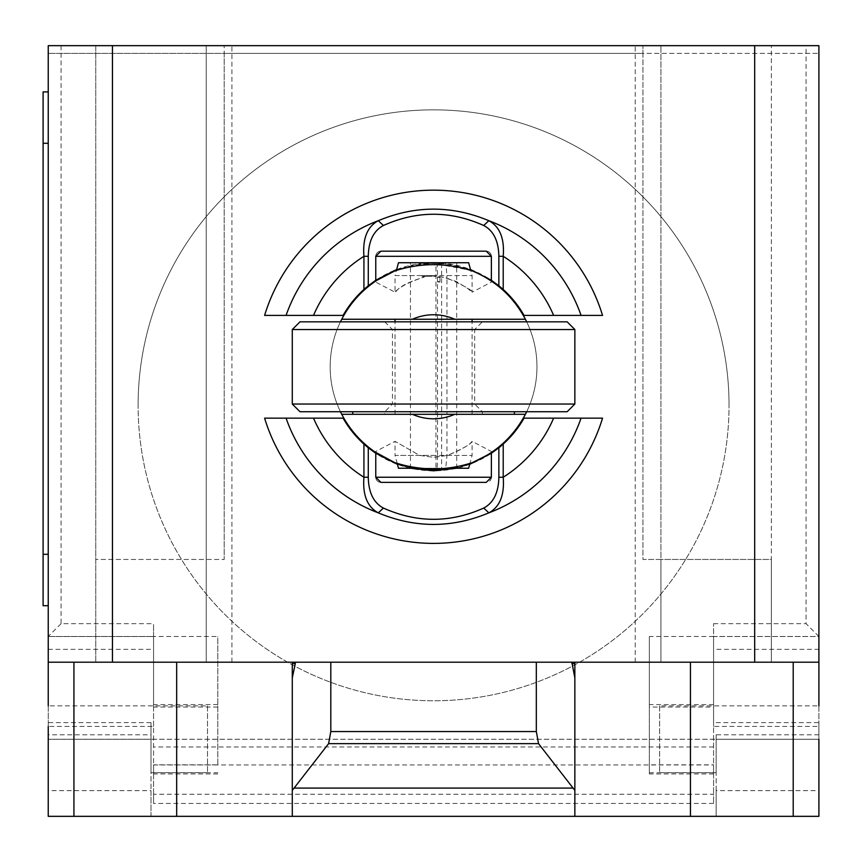 <?xml version="1.0" encoding="UTF-8"?>
<svg xmlns="http://www.w3.org/2000/svg" width="862" height="862" viewBox="0 0 862 862"><rect width="100%" height="100%" fill="white"/><g stroke="black" fill="none" stroke-linecap="round" stroke-linejoin="round"><path stroke-width="0.65" stroke-dasharray="4.31 3.23" d="M138.103 405.312A295.461 295.461 0 0 1 433.564 109.851A295.461 295.461 0 0 1 729.036 405.312A295.461 295.461 0 0 0 433.564 109.851A295.461 295.461 0 0 0 305.234 671.444A295.461 295.461 0 0 0 729.036 405.312A295.461 295.461 0 0 1 305.234 671.444A295.461 295.461 0 0 1 138.103 405.312M207.505 705.87L207.505 772.664L207.505 705.87L48.24 705.87L48.24 739.262L716.15 739.262L713.574 739.262L713.574 726.418L818.9 726.418L818.9 649.355L713.574 649.355L713.574 726.418M207.505 772.664L150.99 772.664L150.99 734.812L48.24 734.812M153.565 726.418L153.565 636.512L48.24 636.512L48.24 726.418L153.565 726.418L153.565 803.459L153.565 794.268L713.574 794.268L713.574 803.459L713.574 739.262L150.99 739.262L150.99 722.604L150.99 772.664M659.635 705.87L659.635 772.664L659.635 705.87L818.9 705.87L818.9 739.262L716.15 739.262L818.9 739.262L818.9 816.336L150.99 816.336L150.99 739.262L48.24 739.262L150.99 739.262L150.99 734.812M659.635 772.664L716.15 772.664L716.15 734.812L716.15 739.262L818.9 739.262L818.9 726.418M292.283 677.92L292.283 662.199L818.9 662.199M574.857 686.777L574.857 774.464M574.857 816.336L574.857 662.199M48.24 790.637L48.24 816.336L150.99 816.336L150.99 790.637L48.24 790.637L48.24 739.262M713.574 773.947L649.355 773.947L649.355 764.842L713.574 764.842L713.574 773.947L713.574 623.668L713.574 636.512L818.9 636.512L818.9 649.355M61.083 45.664L61.083 623.668L153.565 623.668L153.565 636.512L48.24 636.512L48.24 45.664L818.9 45.664L818.9 636.512L713.574 636.512L713.574 649.355M649.355 773.947L649.355 704.588L649.355 707.055L713.574 707.055M716.15 790.637L716.15 739.262L716.15 816.336L716.15 790.637L818.9 790.637M716.15 739.262L716.15 772.664M217.784 707.055L153.565 707.055L153.565 704.588L153.565 773.947L153.565 764.842L217.784 764.842L217.784 636.468L153.565 636.468L153.565 623.668M713.574 803.459L153.565 803.459M153.565 794.268L153.565 764.842M713.574 764.842L713.574 794.268M150.99 739.262L150.99 790.637M713.574 636.468L649.355 636.468L649.355 707.055M649.355 636.468L649.355 764.842M217.784 764.842L217.784 636.468M153.565 707.055L153.565 636.468M61.083 623.668L48.24 636.512M818.9 636.512L806.056 623.668L806.056 45.664M48.24 554.309L48.24 91.911L48.24 605.684L48.24 554.309L43.1 554.309L43.1 91.911L48.24 91.911M48.24 605.684L43.1 605.684L43.1 554.309M48.24 816.336L48.24 803.492M818.9 815.452L818.9 803.492M292.283 686.777L292.283 816.336M292.283 803.492L292.283 774.464M48.24 662.199L292.283 662.199M660.917 662.199L771.371 662.199L660.917 662.199L660.917 559.449L642.933 559.449L642.933 45.664L642.933 53.379L818.9 53.379L48.24 53.379L224.206 53.379L224.206 45.664L224.206 559.449L224.206 53.379L642.933 53.379L642.933 559.449L771.371 559.449L771.371 45.664L95.757 45.664L95.757 662.199L231.91 662.199L95.757 662.199L95.757 45.664L48.24 45.664L48.24 53.379L48.24 45.664L818.9 45.664L818.9 53.379L818.9 45.664L771.371 45.664L771.371 662.199L771.371 559.449L660.917 559.449L660.917 662.199L660.917 45.664L660.917 662.199M206.223 662.199L206.223 559.449L95.757 559.449L224.206 559.449L206.223 559.449L206.223 662.199L206.223 45.664L206.223 662.199M470.48 269.504L433.564 262.738A104.043 104.043 0 0 1 524.042 315.406L602.538 315.406M264.602 315.406L343.098 315.406A104.043 104.043 0 0 1 433.564 262.738L396.66 269.504M491.372 280.269L491.372 256.316A5.14 5.14 0 0 0 491.017 254.441M490.898 254.171A5.14 5.14 0 0 0 488.345 251.629M488.312 251.618A5.14 5.14 0 0 0 486.233 251.176L380.907 251.176A5.14 5.14 0 0 0 378.827 251.618A5.14 5.14 0 0 1 380.907 251.176M375.767 256.316A5.14 5.14 0 0 1 376.123 254.441A5.14 5.14 0 0 0 375.767 256.316L375.767 280.269M376.241 254.171A5.14 5.14 0 0 1 378.795 251.629A5.14 5.14 0 0 0 376.241 254.171M602.538 418.156L524.042 418.156A104.043 104.043 0 0 1 343.098 418.156L264.602 418.156M375.767 477.236A5.14 5.14 0 0 0 376.123 479.121A5.14 5.14 0 0 1 375.767 477.236L375.767 453.283M397.425 464.338L410.592 468.249M456.548 468.249L469.715 464.338M380.907 482.375A5.14 5.14 0 0 1 378.827 481.933A5.14 5.14 0 0 0 380.907 482.375L486.233 482.375A5.14 5.14 0 0 0 490.898 479.391M491.017 479.121A5.14 5.14 0 0 0 491.372 477.236L491.372 453.283M378.795 481.923A5.14 5.14 0 0 1 376.241 479.391A5.14 5.14 0 0 0 378.795 481.923M490.661 280.57L492.234 281.637L472.107 292.207L472.107 275.581L470.684 270.291L433.564 263.384A103.397 103.397 0 0 1 536.961 366.781A103.397 103.397 0 0 1 433.564 470.178A103.397 103.397 0 0 1 330.168 366.781A103.397 103.397 0 0 1 433.564 263.384L416.368 264.817L396.455 270.269L395.033 275.581L472.107 275.581L446.969 275.581L445.773 262.738L441.613 262.738L441.613 468.249L445.773 468.249L446.969 455.405L446.969 414.299L472.107 414.299L395.033 414.299L446.969 414.299L446.969 319.252L395.033 319.252L472.107 319.252L446.969 319.252L446.969 278.017C464.747 286.087 473.13 290.817 472.107 292.207L467.775 288.554L456.343 281.475L441.732 276.885L433.564 276.228A30.838 18.576 180 0 1 437.54 276.379L446.969 278.017L446.969 275.581M492.234 451.925L472.107 441.344C471.342 443.908 463.142 448.596 447.486 455.405L433.564 457.323L419.643 455.405L395.033 441.344L374.905 451.925L376.769 453.186M387.437 459.306L395.184 462.786M397.231 463.573L413.728 468.249M340.458 411.734A103.397 103.397 0 0 1 340.458 321.828M394.958 270.862L376.769 280.365M433.564 414.299L454.727 414.299M433.564 411.734L514.388 411.734L433.564 411.734M292.283 404.03L574.857 404.03M567.153 411.734L299.987 411.734M482.375 321.828L384.764 321.828L482.375 321.828L474.671 329.532L392.469 329.532L474.671 329.532L474.671 404.03L392.469 404.03L474.671 404.03L482.375 411.734L482.375 414.299M384.764 321.828L392.469 329.532L392.469 404.03L384.764 411.734L384.764 414.299M432.218 275.581L432.304 276.249L422.229 276.486L424.266 277.079L423.824 275.581L432.218 275.581L421.971 275.581L422.229 276.486L421.971 275.581L432.271 275.581L423.824 275.581L424.266 277.079C409.515 281.551 400.27 286.141 396.542 290.85C392.318 297.067 393.115 286.852 424.266 277.079C409.515 281.551 400.27 286.141 396.542 290.85C392.318 297.067 393.115 286.852 424.266 277.079L422.24 276.486L432.358 276.249L432.271 275.581M526.682 321.828A103.397 103.397 0 0 1 526.682 411.734M412.413 319.252L454.727 319.252M453.401 468.249L469.909 463.573M471.719 462.883L490.661 452.981M437.54 281.195L439.986 282.003L437.454 282.003L437.54 455.405L395.033 455.405L395.033 441.344L419.643 455.405L433.564 457.323L447.464 455.405C461.17 449.792 469.381 445.104 472.107 441.344L472.107 455.405L446.969 455.405M484.067 276.551L471.449 270.571M472.365 270.937L485.737 277.51M437.54 276.821L437.454 277.661A31.851 19.136 180 0 1 439.986 277.273L437.54 276.821L437.54 275.581L395.033 275.581L395.033 292.207L374.905 281.637M439.986 282.003L439.986 277.273M437.454 277.661L437.454 282.003M397.22 463.54L395.033 455.405L472.107 455.405L469.919 463.54M437.54 455.405L437.185 468.249L435.957 468.249L435.957 262.738L437.185 262.738L398.481 262.738M468.659 262.738L445.773 262.738M435.957 262.738L441.613 262.738M437.185 262.738L437.54 275.581M435.957 468.249L441.613 468.249M437.185 468.249L398.481 468.249M420.365 468.249L446.764 468.249M468.659 468.249L445.773 468.249M299.987 321.828L567.153 321.828M574.857 329.532L292.283 329.532M479.175 816.336L451.257 816.336L479.175 816.336M437.68 816.336L396.175 816.336L437.68 816.336M514.302 816.336L365.057 816.336L514.302 816.336M150.99 722.604L48.24 722.604M818.9 734.812L716.15 734.812M649.355 772.761L713.574 772.761M716.15 722.604L818.9 722.604M713.574 746.977L153.565 746.977M153.565 772.761L217.784 772.761M48.24 649.355L153.565 649.355M153.565 764.95L713.574 764.95M713.574 623.668L806.056 623.668M48.24 143.286L43.1 143.286M713.574 704.588L649.355 704.588M217.784 704.588L153.565 704.588M217.784 773.947L153.565 773.947M231.91 662.199L231.91 45.664M635.229 662.199L635.229 45.664M456.688 468.249L456.688 262.738M410.452 468.249L410.452 262.738M472.107 414.299L472.107 321.828M395.033 414.299L395.033 321.828"/><path stroke-width="1.29" d="M48.24 705.87L48.24 662.199L818.9 662.199L818.9 705.87M294.082 788.083L328.605 743.637L330.814 731.547L536.326 731.547L538.534 743.637L574.857 790.389L574.857 816.336L292.283 816.336L292.283 790.389L294.082 788.083L573.058 788.083M538.534 743.637L328.605 743.637M536.326 662.199L536.326 731.547M330.814 662.199L330.814 731.547M571.851 662.199L574.857 677.92L574.857 790.389M574.857 677.92L574.857 663.621L571.851 663.621M574.857 662.199L574.857 663.621M48.24 726.418L48.24 816.336L292.283 816.336M574.857 816.336L818.9 816.336L818.9 739.262M292.283 790.389L292.283 677.92L295.289 663.621L292.283 663.621L292.283 803.492M48.24 91.911L43.1 91.911L43.1 143.286L48.24 143.286M48.24 554.309L43.1 554.309L43.1 605.684L48.24 605.684M43.1 554.309L43.1 143.286M292.283 663.621L292.283 662.199M295.289 663.621L295.289 662.199M48.24 662.199L48.24 45.664L112.459 45.664L112.459 662.199M818.9 662.199L818.9 45.664L112.459 45.664M754.681 662.199L754.681 45.664M286.098 315.406L313.509 315.406A130.593 130.593 0 0 1 363.926 256.305C362.525 238.515 367.309 226.652 378.278 220.704A156.184 156.184 0 0 0 286.076 315.406L264.602 315.406A176.602 176.602 0 0 1 602.538 315.406L581.063 315.406A156.184 156.184 0 0 0 488.862 220.704C452 205.285 415.139 205.285 378.278 220.704L383.428 225.488M491.372 256.316L486.233 251.176L380.907 251.176L375.767 256.316L491.372 256.316L491.372 280.269L470.48 269.504M498.85 285.785L491.362 280.279M313.509 315.406L343.098 315.406A104.043 104.043 0 0 1 363.926 289.492L363.926 256.305L368.279 256.305C368.58 240.951 373.634 230.682 383.428 225.499C416.852 210.511 450.287 210.511 483.711 225.499C493.506 230.682 498.559 240.951 498.861 256.305L498.861 285.775A116.284 101.748 90 0 1 503.214 289.492A104.043 104.043 0 0 1 524.042 315.406L581.042 315.406M363.926 289.492A116.284 101.748 -90 0 1 368.279 285.775L368.279 256.305M396.66 269.504L375.767 280.269L368.289 285.785M375.767 280.269L375.767 256.316M483.711 225.488L488.862 220.704C499.831 226.652 504.615 238.515 503.214 256.305A130.593 130.593 0 0 1 553.63 315.406M498.861 256.305L503.214 256.305L503.214 289.492M581.042 418.156L553.63 418.156A130.593 130.593 0 0 1 503.214 477.246C504.615 495.047 499.831 506.91 488.862 512.847A156.184 156.184 0 0 0 581.063 418.156L602.538 418.156A176.602 176.602 0 0 1 264.602 418.156L286.076 418.156A156.184 156.184 0 0 0 378.278 512.847C415.139 528.266 452 528.266 488.862 512.847L483.711 508.063C450.287 523.051 416.852 523.051 383.428 508.063C373.634 502.88 368.58 492.611 368.279 477.246L368.279 447.777L375.778 453.283L397.425 464.338M410.592 468.249L433.564 470.814L456.548 468.249M368.279 447.777A116.284 101.748 -90 0 1 363.926 444.07A104.043 104.043 0 0 1 343.098 418.156L286.098 418.156M553.63 418.156L524.042 418.156A104.043 104.043 0 0 1 503.214 444.07A116.284 101.748 90 0 1 498.861 447.777L498.861 477.246C498.559 492.611 493.506 502.88 483.701 508.063M491.362 453.283L498.85 447.766M469.715 464.338L491.372 453.283L491.372 477.236L375.767 477.236L380.907 482.375L486.233 482.375L491.372 477.236M375.767 477.236L375.767 453.283M383.428 508.063L378.278 512.847C367.309 506.91 362.525 495.047 363.926 477.246A130.593 130.593 0 0 1 313.509 418.156M503.214 444.07L503.214 477.246L498.861 477.246M368.279 477.246L363.926 477.246L363.926 444.07M526.682 411.734A103.397 103.397 0 0 1 525.4 414.299L341.74 414.299A103.397 103.397 0 0 0 394.764 462.614L374.905 451.925M376.769 453.186L387.437 459.306M395.184 462.786L397.231 463.573M413.728 468.249L433.564 470.178L453.401 468.249M433.564 414.299L341.74 414.299A103.397 103.397 0 0 1 340.458 411.734M340.458 321.828A103.397 103.397 0 0 1 341.74 319.252L525.4 319.252A103.397 103.397 0 0 1 526.682 321.828M471.449 270.571L470.684 270.269L468.659 262.738L398.481 262.738L396.455 270.291L394.958 270.862M376.769 280.365L394.764 270.937A103.397 103.397 0 0 0 341.74 319.252L412.413 319.252A52.022 52.022 0 0 1 454.727 319.252L525.4 319.252A103.397 103.397 0 0 0 472.365 270.937L472.365 270.937C446.408 262.587 420.537 262.587 394.764 270.937A103.397 103.397 0 0 0 341.74 319.252M292.283 329.532L299.987 321.828L567.153 321.828L574.857 329.532L574.857 404.03L567.153 411.734L299.987 411.734L292.283 404.03L292.283 329.532L574.857 329.532M574.857 404.03L292.283 404.03M514.388 411.734L514.388 414.299L525.4 414.299A103.397 103.397 0 0 1 472.365 462.625L472.365 462.625C495.801 452.841 513.472 436.732 525.4 414.299M341.74 414.299A103.397 103.397 0 0 0 394.764 462.614C420.764 470.975 446.635 470.975 472.376 462.614C487.127 455.341 493.743 451.774 492.234 451.925L490.661 452.981M469.909 463.573L471.719 462.883M490.661 280.57L484.067 276.551M485.737 277.51L492.234 281.637M397.22 463.54L398.481 468.249L420.365 468.249M446.764 468.249L468.659 468.249L469.919 463.54M514.388 414.299L454.727 414.299A52.022 52.022 0 0 1 412.413 414.299M73.927 662.199L73.927 816.336M793.212 662.199L793.212 816.336M690.451 662.199L690.451 816.336M176.678 662.199L176.678 816.336M352.752 411.734L352.752 414.299M472.365 270.937C495.801 280.721 513.472 296.83 525.4 319.252M472.107 321.828L472.107 319.252M395.033 321.828L395.033 319.252"/></g></svg>
